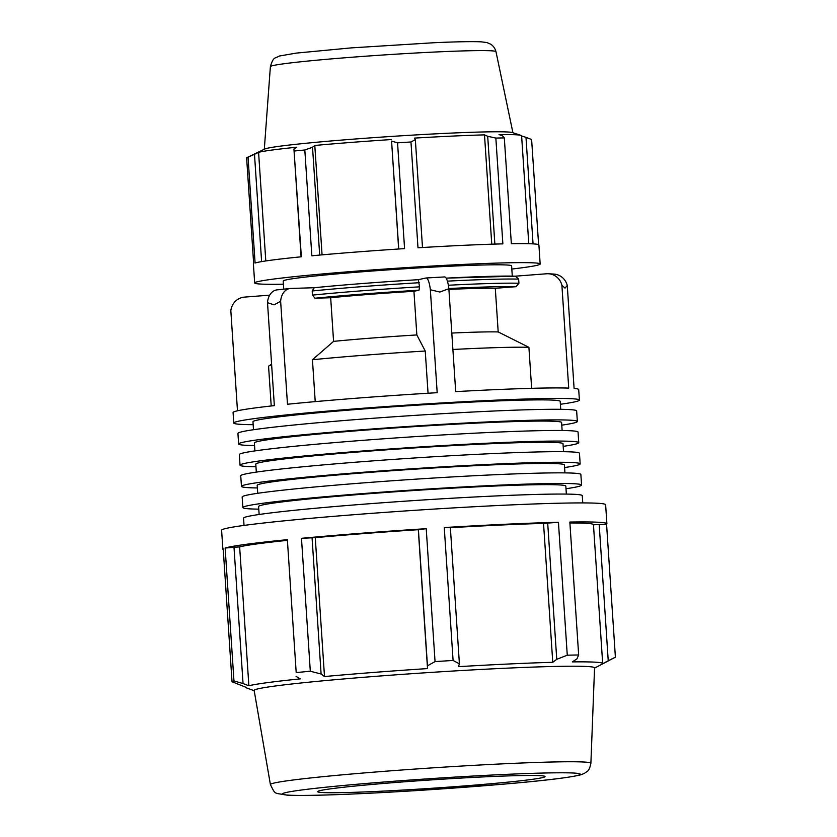 <?xml version="1.0" encoding="UTF-8"?>
<svg xmlns="http://www.w3.org/2000/svg" width="837" height="837" viewBox="0 0 837 837"><rect width="100%" height="100%" fill="white"/><g stroke="black" fill="none" stroke-linecap="round" stroke-linejoin="round"><path stroke-width="1.26" d="M566 488.745A169.733 6.257 176.2 0 0 581.569 485.062L580.868 474.474A169.733 6.257 176.2 0 0 411.093 479.475A169.733 6.257 176.2 0 0 242.155 496.969L242.856 507.567A169.733 6.257 176.2 0 0 249.75 508.865A169.733 6.257 176.2 0 0 258.779 509.147M581.569 485.062A169.733 6.257 176.2 0 0 411.804 490.074A169.733 6.257 176.2 0 0 242.856 507.567M566.356 494.081L565.822 486.109A153.956 5.671 176.2 0 0 411.835 490.649A153.956 5.671 176.2 0 0 258.602 506.521L259.135 514.483M563.186 446.362A169.733 6.257 176.2 0 0 578.754 442.689L578.053 432.091A169.733 6.257 176.2 0 0 408.278 437.092A169.733 6.257 176.2 0 0 239.34 454.585L240.041 465.184A169.733 6.257 176.2 0 0 246.936 466.481A169.733 6.257 176.2 0 0 255.965 466.764M578.754 442.689A169.733 6.257 176.2 0 0 408.979 447.69A169.733 6.257 176.2 0 0 240.041 465.184M563.542 451.698L563.008 443.736A153.956 5.671 176.2 0 0 409.021 448.276A153.956 5.671 176.2 0 0 255.787 464.137L256.321 472.099M561.773 425.165A169.733 6.257 176.2 0 0 577.352 421.492L576.641 410.894A169.733 6.257 176.2 0 0 406.876 415.905A169.733 6.257 176.2 0 0 237.928 433.399L238.629 443.987A169.733 6.257 176.2 0 0 245.534 445.284A169.733 6.257 176.2 0 0 254.553 445.577M577.352 421.492A169.733 6.257 176.2 0 0 407.577 426.504A169.733 6.257 176.2 0 0 238.629 443.987M562.129 430.511L561.606 422.539A153.956 5.671 176.2 0 0 407.619 427.079A153.956 5.671 176.2 0 0 254.375 442.94L254.908 450.913M564.598 467.548A169.733 6.257 176.2 0 0 580.167 463.876L579.455 453.277A169.733 6.257 176.2 0 0 409.691 458.289A169.733 6.257 176.2 0 0 240.742 475.782L241.454 486.37A169.733 6.257 176.2 0 0 248.348 487.668A169.733 6.257 176.2 0 0 257.367 487.95M580.167 463.876A169.733 6.257 176.2 0 0 410.392 468.887A169.733 6.257 176.2 0 0 241.454 486.37M564.944 472.884L564.42 464.922A153.956 5.671 176.2 0 0 410.433 469.463A153.956 5.671 176.2 0 0 257.189 485.324L257.723 493.296M582.761 502.922L582.28 495.661A169.733 6.257 176.2 0 0 412.505 500.672A169.733 6.257 176.2 0 0 243.557 518.155L244.038 525.416M319.682 255.065L312.525 147.218L304.814 149.99L311.845 255.787A143.064 5.273 -3.8 0 1 404.574 248.62L397.554 142.824L391.58 141.108L398.747 248.997M422.497 247.511L415.34 139.633L410.967 141.987L417.987 247.783A143.064 5.273 -3.8 0 1 502.87 243.87L495.849 138.074L487.699 136.285L494.866 244.09M261.615 261.615L254.49 154.301L248.055 157.21L255.086 263.006A143.064 5.273 -3.8 0 1 301.351 256.792L293.933 149.007L301.09 256.823M248.055 157.21A143.064 5.273 176.2 0 0 246.936 157.618L264.785 149.028A124.608 4.593 176.2 0 1 388.326 136.64A124.608 4.593 176.2 0 1 512.422 132.581L521.022 135.395A133.052 4.907 -3.8 0 0 499.03 134.579L502.702 135.981L504.313 137.896L511.344 243.693A143.064 5.273 -3.8 0 1 538.902 244.969L540.158 263.99A143.064 5.273 -3.8 0 1 511.825 269.043M283.429 284.214A143.064 5.273 -3.8 0 1 282.215 284.235A143.064 5.273 -3.8 0 1 254.668 282.958L253.402 263.937A143.064 5.273 -3.8 0 1 253.653 263.592L246.622 157.795A143.064 5.273 176.2 0 1 246.936 157.618M265.789 260.945L258.581 152.324A133.052 4.907 -3.8 0 1 296.79 147.197L293.933 149.007M254.49 154.301L258.581 152.324M594.563 668.114L615.111 657.317A192.437 7.094 176.2 0 0 615.394 657.15L606.563 524.234L599.187 524.433L608.237 660.77L602.65 663.71A178.972 6.591 176.2 0 0 602.682 663.563L593.454 524.663A178.972 6.591 176.2 0 0 569.892 522.968M599.187 524.433L593.464 524.809M606.563 524.234A192.437 7.094 176.2 0 0 606.898 523.774A192.437 7.094 176.2 0 0 569.84 522.047L578.66 654.963A192.437 7.094 176.2 0 0 567.266 655.204L558.436 522.288L543.537 523.407A178.972 6.591 176.2 0 0 450.369 527.697M547.691 522.989L556.751 659.315L552.765 662.308A178.972 6.591 176.2 0 0 458.467 666.66L459.408 663.814L450.348 527.477L444.259 527.551L453.089 660.466A192.437 7.094 176.2 0 0 435.052 661.596L426.221 528.681A192.437 7.094 176.2 0 0 301.477 538.317L310.307 671.232A192.437 7.094 176.2 0 0 296.193 672.582L287.363 539.666A192.437 7.094 176.2 0 0 225.132 548.026L233.962 680.941A192.437 7.094 176.2 0 0 232.027 681.736L223.207 548.821A192.437 7.094 176.2 0 0 222.872 549.281A192.437 7.094 176.2 0 0 223.259 549.689M287.363 539.666L296.193 672.582M287.07 540.388A178.972 6.591 176.2 0 0 239.644 546.875L225.132 548.026M426.221 528.681L418.291 529.695A178.972 6.591 176.2 0 0 315.267 537.647L301.477 538.317M558.436 522.288A192.437 7.094 176.2 0 0 444.259 527.551M606.898 523.774L605.632 504.753A192.437 7.094 176.2 0 0 419.055 510.036A192.437 7.094 176.2 0 0 221.941 529.8A192.437 7.094 176.2 0 0 221.606 530.26L222.872 549.281M418.395 529.476L427.456 665.802L435.052 661.596M418.291 529.695L427.519 668.585A178.972 6.591 176.2 0 0 324.494 676.547L321.105 674.015L312.055 537.689M427.456 665.802L427.519 668.585M315.267 537.647L324.494 676.547M310.307 671.232L321.105 674.015M296.099 676.422L300.274 678.87A178.972 6.591 176.2 0 0 248.871 685.775L243.044 683.547L233.994 547.21M239.644 546.875L248.871 685.775M233.962 680.941L243.044 683.547M245.523 687.125L245.534 687.282A178.972 6.591 176.2 0 1 245.565 687.135L232.027 681.736M245.534 687.282A178.972 6.591 176.2 0 0 246.183 687.784L254.197 690.724M428.052 393.244L425.248 351.027L416.836 334.946L413.938 291.297L419.023 290.188L419.567 286.84L418.333 279.684L425.97 278.01A15.39 3.651 86.7 0 1 426.106 277.989A15.39 3.651 86.7 0 1 430.354 289.759L439.854 292.04L448.852 288.702L455.694 391.622A173.196 6.382 176.2 0 1 568.721 388.117L561.889 285.187L565.017 288.148L567.266 285.501A15.39 14.773 -86.6 0 0 553.874 274.076L548.507 273.762A15.39 14.773 93.4 0 1 561.889 285.187M515.529 276.168L546.571 273.772A15.39 14.773 93.4 0 1 548.507 273.762M531.641 388.326L528.911 347.324L498.193 331.933L495.295 288.284L516.073 286.683L518.919 283.262L518.647 279.129L515.372 276.189A125.571 4.624 176.2 0 0 446.142 278.135L515.686 276.179M567.266 285.501L574.098 388.431A173.196 6.382 176.2 0 1 578.702 389.582L579.403 400.076A173.196 6.382 176.2 0 0 569.422 398.611A173.196 6.382 176.2 0 0 377.016 407.211A173.196 6.382 176.2 0 0 233.774 423.03A173.196 6.382 176.2 0 0 253.161 424.673M280.636 301.32A15.39 11.122 -96 0 1 290.157 288.493L277.026 289.874A15.39 11.122 84 0 0 267.516 302.701L274.076 304.846L280.636 301.32L287.478 404.25A173.196 6.382 176.2 0 1 437.186 392.689L430.354 289.759M314.304 287.719L314.189 287.729C344.279 284.768 379.004 282.09 418.354 279.684L418.333 279.684A125.571 4.624 176.2 0 0 314.304 287.719L312.201 290.973L312.473 295.105L314.994 298.223L330.678 297.731L333.576 341.37L312.442 359.743L315.225 401.624M314.241 287.729L290.742 288.451A15.39 11.122 -96 0 0 290.157 288.493M233.774 423.03L233.073 412.536A173.196 6.382 176.2 0 1 274.348 405.631L267.516 302.701M448.852 288.702A15.39 3.651 -93.3 0 0 444.614 276.932A15.39 3.651 -93.3 0 0 444.468 276.953M560.392 404.271A173.196 6.382 176.2 0 0 579.403 400.076M560.727 409.314L560.194 401.352A153.956 5.671 176.2 0 0 459 402.733A153.956 5.671 176.2 0 0 288.985 415.696A153.956 5.671 176.2 0 0 252.973 421.754L253.496 429.726M269.692 295.158L244.488 297.104A15.39 14.773 93.4 0 0 230.834 310.747L237.478 410.789M271.659 365.068A134.705 4.959 176.2 0 0 268.834 366.01A134.705 4.959 176.2 0 0 268.572 366.344L271.209 405.976M528.911 347.324A134.705 4.959 176.2 0 0 452.89 349.479M498.193 331.933A103.945 3.829 176.2 0 0 451.802 333.063M495.295 288.284A103.945 3.829 176.2 0 0 448.904 289.414M425.248 351.027A134.705 4.959 176.2 0 0 312.442 359.743M590.891 763.313L594.563 667.863A170.581 6.288 176.2 0 0 423.94 672.875A170.581 6.288 176.2 0 0 254.155 690.473L270.414 784.593C275.854 795.548 273.845 792.482 287.028 795.15C304.386 796.249 357.179 794.303 416.721 790.567L500.034 784.447C543.443 780.785 570.478 777.531 581.14 774.706L584.592 773.283C587.082 770.846 588.945 772.509 590.891 763.313A160.589 5.922 176.2 0 0 430.26 768.021A160.589 5.922 176.2 0 0 270.414 784.593M322.266 792.524A113.947 4.195 176.2 0 0 447.471 787.198A113.947 4.195 176.2 0 0 545.023 776.569A113.947 4.195 176.2 0 0 431.055 779.917A113.947 4.195 176.2 0 0 317.642 791.676A113.947 4.195 176.2 0 0 322.266 792.524M413.938 291.297A103.945 3.829 176.2 0 0 330.678 297.731M254.668 282.958A143.064 5.273 -3.8 0 1 357.096 271.083A143.064 5.273 -3.8 0 1 540.158 263.99M512.286 276.105L511.616 265.894A114.449 4.216 176.2 0 0 397.136 269.263A114.449 4.216 176.2 0 0 283.209 281.065L283.753 289.173M415.34 139.633L414.399 138.105A133.052 4.907 -3.8 0 1 484.497 134.872L487.699 136.285M538.609 244.666L531.621 139.517L525.981 137.362L533.054 243.881M504.313 137.896A143.064 5.273 176.2 0 0 495.849 138.074M410.967 141.987A143.064 5.273 176.2 0 0 397.554 142.824M304.814 149.99A143.064 5.273 176.2 0 0 294.321 150.995M521.618 135.929L525.981 137.362M521.022 135.395A133.052 4.907 -3.8 0 1 521.608 135.814L528.775 243.703M491.758 244.195L484.497 134.872M398.653 249.007L391.58 141.108M322.067 254.856L314.796 145.46A133.052 4.907 -3.8 0 1 391.381 139.549M312.525 147.218L314.796 145.46M608.237 660.77L615.394 657.15M602.682 663.563A178.972 6.591 176.2 0 0 572.32 661.9L576.923 658.907L578.66 654.963M556.751 659.315L567.266 655.204M453.089 660.466L459.408 663.814M543.537 523.407L552.765 662.308M416.836 334.946A103.945 3.829 176.2 0 0 333.576 341.37M447.397 281.138A128.752 4.75 -3.8 0 1 518.647 279.129M518.919 283.262A128.752 4.75 176.2 0 0 448.36 285.239M448.831 288.535A125.571 4.624 -3.8 0 1 516.073 286.683M495.975 51.653C495.117 48.494 493.391 46.014 490.806 44.215L486.883 42.561L481.327 41.85C472.738 41.411 457.086 41.693 434.351 42.708L351.32 47.876L296.308 53.097L279.244 56.048C275.425 58.611 273.49 55.953 270.382 66.636A113.047 4.164 -3.8 0 1 382.907 55.012A113.047 4.164 -3.8 0 1 495.975 51.653L512.924 132.748M288.462 795.14A149.258 5.503 -3.8 0 1 466.335 776.422A149.258 5.503 -3.8 0 1 539.195 780.754A149.258 5.503 -3.8 0 1 288.462 795.14M314.994 298.223A125.571 4.624 -3.8 0 1 419.023 290.188M419.567 286.84A128.752 4.75 176.2 0 0 312.473 295.105M312.201 290.973A128.752 4.75 -3.8 0 1 419.295 282.707M444.614 276.932L426.106 277.989M271.596 364.158L268.834 366.01M270.382 66.636L264.304 149.258"/></g></svg>
